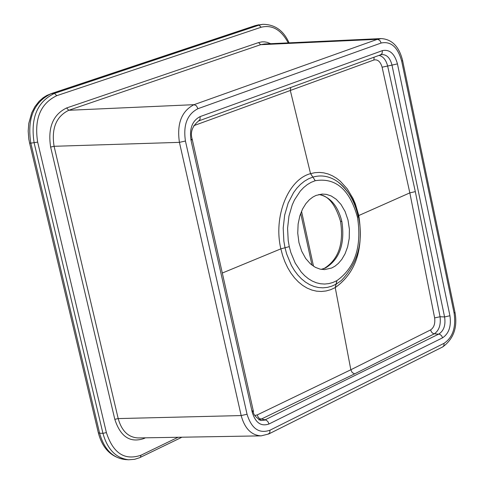 <?xml version="1.0" encoding="UTF-8"?>
<svg xmlns="http://www.w3.org/2000/svg" width="484" height="484" viewBox="0 0 484 484"><rect width="100%" height="100%" fill="white"/><g stroke="black" fill="none" stroke-linecap="round" stroke-linejoin="round"><path stroke-width="0.73" d="M288.234 42.882C281.204 29.748 272.177 24.539 261.148 27.243L56.749 95.681C40.438 103.576 34.074 119.058 37.661 142.127L106.389 432.593C113.111 453.254 124.648 460.792 141.007 455.208L178.076 437.27M66.598 107.968L68.776 110.279L194.042 104.671L377.417 39.313L260.652 44.697L68.776 110.279C56.186 116.444 51.286 128.454 54.087 146.295L118.193 418.581L241.165 415.568L179.425 142.357L54.087 146.295L50.632 147.063C47.65 127.631 52.974 114.599 66.598 107.968L258.547 42.586L261.983 41.86L264.609 41.866L267.216 42.338L270.647 43.693M222.307 273.036L280.853 248.855C273.176 216.602 288.083 179.479 310.54 173.641L314.951 172.673L319.313 172.419L323.705 172.849L328.043 173.956L332.248 175.716L336.326 178.124L340.222 181.143L347.216 188.821L352.987 198.44L355.323 203.831L358.783 215.537L409.833 192.874L382.106 67.191C380.442 61.607 377.701 59.211 373.896 59.998L193.757 125.683M336.888 280.641C355.081 267.646 361.959 246.574 357.519 217.413C349.823 189.619 335.739 177.38 315.259 180.701L311.17 182.317L307.322 184.592L303.668 187.538L300.286 191.089L294.52 199.856L292.209 204.974L288.948 216.148L287.581 228.273L288.21 240.56L289.275 246.634L290.83 252.491L295.228 263.127L301.193 272.032L304.63 275.656L308.32 278.663L312.259 281.059L316.336 282.765L320.475 283.757L324.661 284.041L328.83 283.612L332.889 282.487L336.888 280.641L336.108 284.175L331.812 286.159L327.45 287.369L322.979 287.835L318.49 287.532L314.055 286.474L309.681 284.652L305.458 282.093L301.496 278.869L297.811 274.991L294.411 270.471L291.404 265.444L286.685 254.046L285.016 247.766L283.872 241.244L283.201 228.061L284.671 215.053L288.174 203.068L293.576 192.59L296.855 188.191L300.485 184.386L304.412 181.234L308.532 178.808L312.858 177.102L310.54 173.641L290.382 90.762L290.684 87.501M315.998 195.439L322.138 194.054L326.482 194.38L331.244 195.996L336.211 199.269L340.978 204.417L345.074 211.454L348.002 219.96L349.4 229.253L349.224 238.473L347.639 246.816L345.038 253.84L341.837 259.327L338.389 263.381L334.97 266.188L331.715 267.997L324.558 269.612L320.16 269.146L315.362 267.349L310.401 263.853L305.682 258.474L301.707 251.22L298.943 242.557L297.745 233.203L298.12 224.031L299.868 215.816L302.591 208.967L305.858 203.661L309.337 199.777L312.761 197.121L315.998 195.439M318.944 194.489C330.3 196.891 337.953 205.918 341.885 221.581C345.134 243.9 339.593 259.412 325.272 268.118L321.322 269.376M254.911 415.472L257.246 414.909L350.833 369.764L430.579 329.919C433.979 327.589 435.334 323.584 434.632 317.897L409.833 192.874L415.32 191.628L440.059 316.748C440.997 324.806 439.085 330.493 434.323 333.803L354.603 373.884L261.003 419.223L258.892 419.9M358.317 215.773L358.783 215.537C363.847 248.661 356.018 272.667 335.291 287.556L330.729 289.674L326.095 290.969L321.334 291.477L316.56 291.168L311.841 290.055L307.189 288.131L302.706 285.433L298.471 281.99L294.514 277.846L290.896 273.067L287.69 267.712L284.907 261.814L282.62 255.51L280.853 248.855L289.275 246.634M315.205 180.72L312.918 177.083C321.733 174.603 330.179 176.279 338.243 182.111C349.563 191.858 356.321 203.365 358.505 216.632C363.659 241.704 357.942 262.993 341.359 280.52L336.108 284.175L335.291 287.556M338.243 182.111L338.249 182.117C348.075 189.698 354.724 201.144 358.196 216.451M145.394 437.826L143.899 438.534C130.148 443.15 120.449 436.749 114.811 419.332L118.193 418.581C121.69 430.984 128.339 437.439 138.146 437.947L261.124 435.866C251.39 435.298 244.741 428.528 241.165 415.568L247.058 414.25C251.511 428.667 259.152 433.985 269.981 430.197L444.046 343.325C452.758 337.463 456.116 327.414 454.119 313.184L401.678 61.141C397.787 47.111 390.957 41.061 381.186 43.003L197.95 108.694C187.229 114.212 183.061 124.987 185.439 141.025L247.058 414.25M185.439 141.025L179.425 142.357C176.708 123.638 181.585 111.072 194.042 104.671L196.425 105.796L197.95 108.694M381.186 43.003L379.752 40.317L377.417 39.313L381.211 38.575L264.427 43.983L260.652 44.697L258.547 42.586M379.075 55.382C383.14 56.416 385.984 59.907 387.605 65.854L415.32 191.628M191.156 139.332L192.257 139.477L191.011 140.257C189.262 128.538 192.311 120.649 200.152 116.59L382.414 50.62C389.572 49.168 394.581 53.591 397.449 63.888L391.992 65.104C390.128 57.796 386.601 54.293 381.41 54.589L380.793 54.752M253.398 411.249C252.926 413.959 255.383 417.057 260.785 420.548L265.873 419.967L267.827 421.485L269.007 423.984C261.076 426.731 255.485 422.828 252.237 412.277L191.011 140.257M257.246 414.909L258.129 417.075L259.636 418.678L265.184 419.797L438.855 334.021C443.901 330.717 445.812 325.024 444.584 316.941L391.992 65.104L382.106 67.191M192.257 139.477L192.257 139.477C190.037 132.495 192.136 126.33 198.561 120.988L200.049 119.385L200.152 116.59M382.414 50.62L382.088 53.561L380.364 54.873M252.237 410.753L253.38 411.17L252.237 412.277M397.449 63.888L449.939 315.737L444.584 316.941L440.059 316.748L434.632 317.897M430.579 329.919L431.413 331.921L432.587 333.137L433.973 333.76L439.877 334.287L441.692 335.878L442.539 337.844L269.007 423.984M114.811 419.332L50.632 147.063M261.148 27.243L258.988 25.15L255.667 25.519L51.195 93.684L54.51 93.376L258.988 25.15L262.758 24.315C274.858 24.375 283.618 30.546 289.033 42.846M354.603 373.884L352.237 372.571L350.833 369.764L335.231 287.593L336.834 280.672M301.526 211.26L313.511 266.26M449.939 315.737C451.409 326.186 448.94 333.555 442.539 337.844M37.661 142.127L30.825 143.143L99.607 433.192L102.941 433.349L34.134 142.901C30.329 118.253 37.117 101.749 54.51 93.376L56.749 95.681M315.259 180.701L310.601 173.617M358.493 216.638L357.519 217.413M262.77 24.315L255.213 25.616L258.952 24.751M51.195 93.684C33.783 102.106 26.989 118.592 30.825 143.143L29.584 143.016L28.804 139.047L28.193 131.128L28.78 123.408L31.72 112.832L34.951 106.619L39.095 101.313L43.221 97.689L46.863 95.427L51.195 93.684M99.607 433.192C104.102 449.249 112.675 458.046 125.314 459.576C111.423 457.501 102.42 448.553 98.312 432.744L99.607 433.192M125.314 459.576L128.653 459.77C116.009 458.227 107.436 449.424 102.941 433.349L106.389 432.593M143.899 438.534L143.815 437.851M374.102 57.185L373.896 59.998M381.217 38.581C392.01 39.283 399.143 46.609 402.609 60.56L401.678 61.141M402.609 60.56L454.978 312.349L454.119 313.184M454.99 312.416C457.707 327.378 453.623 338.873 442.745 346.907L443.943 345.534L444.046 343.325M267.93 434.136L269.703 433.071L269.981 430.197M141.007 455.208L140.39 457.35M29.572 142.974L98.312 432.744M324.486 268.281L325.272 268.118M340.524 221.273L341.885 221.581M300.697 213.341L312.005 265.19M442.745 346.907L268.765 433.96L261.142 435.866M198.64 120.958L380.72 54.783M253.38 411.17L192.269 139.525M128.647 459.77L134.6 459.322L139.567 457.731L181.954 437.203M255.213 25.616L50.747 93.775M321.225 269.364L324.504 268.269C338.558 259.261 343.9 243.615 340.536 221.333C335.418 204.411 328.188 195.476 318.841 194.52"/></g></svg>
